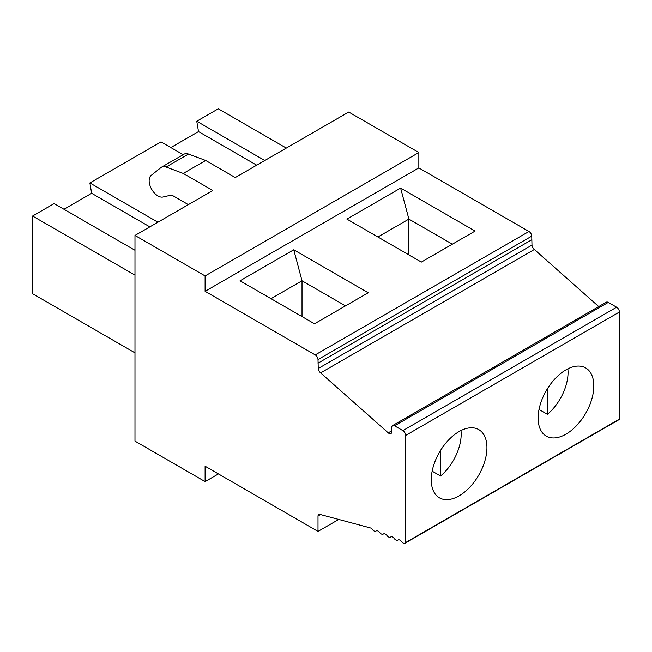 <?xml version="1.0" encoding="UTF-8"?>
<svg xmlns="http://www.w3.org/2000/svg" width="652" height="652" viewBox="0 0 652 652"><rect width="100%" height="100%" fill="white"/><g stroke="black" fill="none" stroke-linecap="round" stroke-linejoin="round"><path stroke-width="0.98" d="M598.732 306.57L534.355 249.488A3.936 2.274 60 0 1 531.983 245.103L531.747 236.146L318.005 359.545A3.936 2.274 -120 0 0 315.226 354.9L205.103 291.322L205.103 275.935L134.98 235.445L134.98 441.119L205.103 481.608L205.103 466.221L318.005 531.404L318.005 515.96A3.936 2.274 60 0 1 318.804 514.518A3.936 2.274 60 0 1 320.368 514.518L370.858 528.047A3.936 2.274 60 0 1 372.39 529.465A3.936 2.274 -120 0 0 375.894 531.078A3.936 2.274 -120 0 0 376.041 530.981A3.936 2.274 60 0 1 376.188 530.883A3.936 2.274 60 0 1 379.684 532.488A3.936 2.274 -120 0 0 383.189 534.102A3.936 2.274 -120 0 0 383.335 534.004A3.936 2.274 60 0 1 383.482 533.906A3.936 2.274 60 0 1 386.978 535.52A3.936 2.274 -120 0 0 390.483 537.134A3.936 2.274 -120 0 0 390.63 537.036A3.936 2.274 60 0 1 390.776 536.938A3.936 2.274 60 0 1 394.273 538.544A3.936 2.274 -120 0 0 397.777 540.158A3.936 2.274 -120 0 0 397.924 540.06A3.936 2.274 60 0 1 398.07 539.962A3.936 2.274 60 0 1 401.567 541.576A3.936 2.274 -120 0 0 405.071 543.189A3.936 2.274 -120 0 0 405.658 542.521L405.658 435.438A3.936 2.274 -120 0 0 402.879 430.622L394.525 425.797A3.936 2.274 -120 0 0 392.553 425.601A3.936 2.274 -120 0 0 391.738 427.402L391.738 431.771A3.936 2.274 60 0 1 390.923 433.572A3.936 2.274 60 0 1 388.233 432.846L320.621 372.887A3.936 2.274 60 0 1 318.241 368.502L318.005 359.545M531.747 236.146A3.936 2.274 -120 0 0 528.968 231.493L418.845 167.914L418.845 152.535L205.103 275.935M531.747 239.781L318.005 363.18M170.832 147.572L198.518 131.59L196.757 121.248L264.777 160.514M286.301 148.085L218.29 108.811L196.757 121.248M134.98 352.854L32.6 293.75L32.6 216.024L134.98 275.128M134.98 250.27L54.132 203.587L32.6 216.024M63.969 209.268L91.647 193.285L89.886 182.943L157.906 222.21M183.155 154.679L161.003 141.891L89.886 182.943M440.573 450.402L440.573 476.025A37.686 21.76 -60 0 0 460.988 430.54M134.98 235.445L212.821 190.506L183.245 173.44L166.073 167.018A11.809 6.822 -120 0 0 161.614 167.124A11.809 6.822 -120 0 0 161.117 167.458L151.207 175.372A12.429 7.172 -120 0 0 151.46 188.901A12.429 7.172 -120 0 0 162.984 197.01L170.571 195.25A5.909 3.407 60 0 1 172.967 195.763L188.338 204.638M459.098 495.854A39.373 22.73 -60 0 1 439.407 497.81A39.373 22.73 -60 0 1 439.407 452.341A39.373 22.73 -60 0 1 478.78 429.611A39.373 22.73 -60 0 1 484.819 461.16A39.373 22.73 -60 0 1 459.098 495.854M432.154 471.16L440.573 476.025M183.245 173.44L205.69 160.482L188.51 154.059A11.809 6.822 -120 0 0 184.051 154.165L161.614 167.124M91.647 193.285L149.83 226.88M400.621 188.086L346.905 219.096L421.363 262.08L475.072 231.069L400.621 188.086L408.885 219.08L408.885 254.883M271.012 298.681L302.015 280.784L302.015 316.579M293.75 249.789L240.042 280.8L314.492 323.783L368.201 292.772L293.75 249.789L302.015 280.784L345.495 305.886M377.883 236.978L408.885 219.08L452.366 244.182M205.103 291.322L418.845 167.914M198.518 131.59L256.692 165.176M418.845 152.535L348.722 112.046L235.258 177.556L205.69 160.482M565.969 434.159A39.373 22.73 -60 0 1 546.278 436.106A39.373 22.73 -60 0 1 546.278 390.646A39.373 22.73 -60 0 1 585.651 367.907A39.373 22.73 -60 0 1 591.69 399.464A39.373 22.73 -60 0 1 565.969 434.159M405.071 543.189L618.813 419.782A3.936 2.274 -120 0 0 619.4 419.122L405.658 542.521M619.4 419.122L619.4 312.039A3.936 2.274 -120 0 0 616.613 307.214L608.267 302.398A3.936 2.274 -120 0 0 606.295 302.202L392.553 425.601M534.355 249.488L320.621 372.887M338.73 519.44L318.005 531.404M320.466 514.542L318.005 515.96M218.428 473.914L205.103 481.608M547.444 388.706L547.444 414.322A37.686 21.76 -60 0 0 567.859 368.836M539.025 409.464L547.444 414.322M528.968 231.493L315.226 354.9M531.983 245.103L318.241 368.502M166.073 167.018L188.51 154.059M619.4 312.039L405.658 435.438M616.613 307.214L402.879 430.622M608.267 302.398L394.525 425.797M391.738 430.825L388.233 432.846M376.408 530.777L375.894 531.078M383.702 533.809L383.189 534.102M390.996 536.832L390.483 537.134M398.29 539.856L397.777 540.158"/></g></svg>
